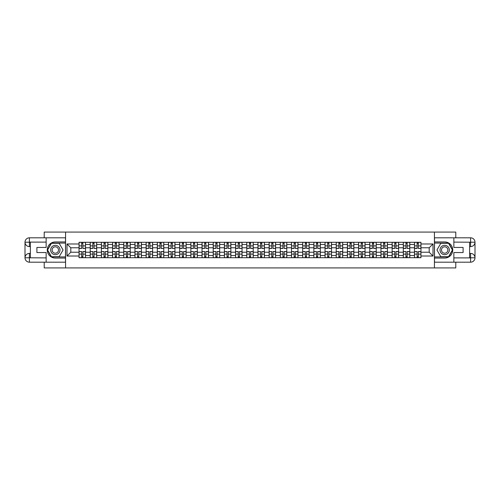 <?xml version="1.0" encoding="UTF-8"?>
<svg xmlns="http://www.w3.org/2000/svg" width="500" height="500" viewBox="0 0 500 500"><rect width="100%" height="100%" fill="white"/><g stroke="black" fill="none" stroke-linecap="round" stroke-linejoin="round"><path stroke-width="0.75" d="M44.212 262.188L44.212 267.919L455.788 267.919L455.788 262.188M455.788 237.812L455.788 232.081L44.212 232.081L44.212 237.812M90.225 257.706L90.225 244.481L85.5 244.481L85.5 257.706M85.5 244.481L85.5 242.294M90.225 244.481L90.225 242.294M96.681 242.294L96.681 257.706M101.412 257.706L101.412 242.294M107.863 242.294L107.863 257.706M112.594 257.706L112.594 242.294M119.044 242.294L119.044 257.706M123.775 257.706L123.775 242.294M130.225 242.294L130.225 257.706M134.956 257.706L134.956 242.294M141.406 242.294L141.406 257.706M146.137 257.706L146.137 242.294M152.587 242.294L152.587 257.706M157.319 257.706L157.319 242.294M163.769 242.294L163.769 257.706M168.5 257.706L168.5 242.294M174.95 242.294L174.95 257.706M179.681 257.706L179.681 242.294M186.131 242.294L186.131 257.706M190.863 257.706L190.863 242.294M197.319 242.294L197.319 257.706M202.044 257.706L202.044 242.294M208.5 242.294L208.5 257.706M213.231 257.706L213.231 242.294M219.681 242.294L219.681 257.706M224.412 257.706L224.412 242.294M230.863 242.294L230.863 257.706M235.594 257.706L235.594 242.294M242.044 242.294L242.044 257.706M246.775 257.706L246.775 242.294M253.225 242.294L253.225 257.706M257.956 257.706L257.956 242.294M264.406 242.294L264.406 257.706M269.137 257.706L269.137 242.294M275.587 242.294L275.587 257.706M280.319 257.706L280.319 242.294M286.769 242.294L286.769 257.706M291.5 257.706L291.5 242.294M297.956 242.294L297.956 257.706M302.681 257.706L302.681 242.294M309.137 242.294L309.137 257.706M313.869 257.706L313.869 242.294M320.319 242.294L320.319 257.706M325.05 257.706L325.05 242.294M331.5 242.294L331.5 257.706M336.231 257.706L336.231 242.294M342.681 242.294L342.681 257.706M347.413 257.706L347.413 242.294M353.862 242.294L353.862 257.706M358.594 257.706L358.594 242.294M365.044 242.294L365.044 257.706M369.775 257.706L369.775 242.294M376.225 242.294L376.225 257.706M380.956 257.706L380.956 242.294M387.406 242.294L387.406 257.706M392.137 257.706L392.137 242.294M398.587 242.294L398.587 257.706M403.319 257.706L403.319 242.294M409.775 242.294L409.775 257.706M414.5 257.706L414.5 242.294M414.5 252.225L409.775 252.225M403.319 252.225L398.587 252.225M392.137 252.225L387.406 252.225M380.956 252.225L376.225 252.225M369.775 252.225L365.044 252.225M358.594 252.225L353.862 252.225M347.413 252.225L342.681 252.225M336.231 252.225L331.5 252.225M325.05 252.225L320.319 252.225M313.869 252.225L309.137 252.225M302.681 252.225L297.956 252.225M291.5 252.225L286.769 252.225M280.319 252.225L275.587 252.225M269.137 252.225L264.406 252.225M257.956 252.225L253.225 252.225M246.775 252.225L242.044 252.225M235.594 252.225L230.863 252.225M224.412 252.225L219.681 252.225M213.231 252.225L208.5 252.225M202.044 252.225L197.319 252.225M190.863 252.225L186.131 252.225M179.681 252.225L174.95 252.225M168.5 252.225L163.769 252.225M157.319 252.225L152.587 252.225M146.137 252.225L141.406 252.225M134.956 252.225L130.225 252.225M123.775 252.225L119.044 252.225M112.594 252.225L107.863 252.225M101.412 252.225L96.681 252.225M90.225 252.225L85.5 252.225M414.5 247.775L409.775 247.775M403.319 247.775L398.587 247.775M392.137 247.775L387.406 247.775M380.956 247.775L376.225 247.775M369.775 247.775L365.044 247.775M358.594 247.775L353.862 247.775M347.413 247.775L342.681 247.775M336.231 247.775L331.5 247.775M325.05 247.775L320.319 247.775M313.869 247.775L309.137 247.775M302.681 247.775L297.956 247.775M291.5 247.775L286.769 247.775M280.319 247.775L275.587 247.775M269.137 247.775L264.406 247.775M257.956 247.775L253.225 247.775M246.775 247.775L242.044 247.775M235.594 247.775L230.863 247.775M224.412 247.775L219.681 247.775M213.231 247.775L208.5 247.775M202.044 247.775L197.319 247.775M190.863 247.775L186.131 247.775M179.681 247.775L174.95 247.775M168.5 247.775L163.769 247.775M157.319 247.775L152.587 247.775M146.137 247.775L141.406 247.775M134.956 247.775L130.225 247.775M123.775 247.775L119.044 247.775M112.594 247.775L107.863 247.775M101.412 247.775L96.681 247.775M90.225 247.775L85.5 247.775M70.8 252.225L79.044 252.225L79.044 247.775L70.8 247.775L70.8 252.225L67.006 256.019L67.006 243.981L79.044 243.981L79.044 247.775M420.956 247.775L420.956 252.225L429.2 252.225L429.2 247.775L420.956 247.775L420.956 242.294L79.044 242.294L79.044 243.981M420.956 243.981L432.994 243.981L432.994 256.019L420.956 256.019L420.956 252.225M79.044 252.225L79.044 257.706L420.956 257.706L420.956 256.019M79.044 256.019L67.006 256.019M434.431 267.919L434.431 232.081M65.569 267.919L65.569 232.081M82.881 256.631L81.662 256.631M81.662 243.369L82.881 243.369M94.062 256.631L92.844 256.631M92.844 243.369L94.062 243.369M105.244 256.631L104.025 256.631M104.025 243.369L105.244 243.369M116.425 256.631L115.206 256.631M115.206 243.369L116.425 243.369M127.606 256.631L126.388 256.631M126.388 243.369L127.606 243.369M138.787 256.631L137.569 256.631M137.569 243.369L138.787 243.369M149.975 256.631L148.756 256.631M148.756 243.369L149.975 243.369M161.156 256.631L159.938 256.631M159.938 243.369L161.156 243.369M172.338 256.631L171.119 256.631M171.119 243.369L172.338 243.369M183.519 256.631L182.3 256.631M182.3 243.369L183.519 243.369M194.7 256.631L193.481 256.631M193.481 243.369L194.7 243.369M205.881 256.631L204.662 256.631M204.662 243.369L205.881 243.369M217.062 256.631L215.844 256.631M215.844 243.369L217.062 243.369M228.244 256.631L227.025 256.631M227.025 243.369L228.244 243.369M239.425 256.631L238.206 256.631M238.206 243.369L239.425 243.369M250.606 256.631L249.394 256.631M249.394 243.369L250.606 243.369M261.794 256.631L260.575 256.631M260.575 243.369L261.794 243.369M272.975 256.631L271.756 256.631M271.756 243.369L272.975 243.369M284.156 256.631L282.938 256.631M282.938 243.369L284.156 243.369M295.338 256.631L294.119 256.631M294.119 243.369L295.338 243.369M306.519 256.631L305.3 256.631M305.3 243.369L306.519 243.369M317.7 256.631L316.481 256.631M316.481 243.369L317.7 243.369M328.881 256.631L327.663 256.631M327.663 243.369L328.881 243.369M340.062 256.631L338.844 256.631M338.844 243.369L340.062 243.369M351.244 256.631L350.025 256.631M350.025 243.369L351.244 243.369M362.431 256.631L361.213 256.631M361.213 243.369L362.431 243.369M373.612 256.631L372.394 256.631M372.394 243.369L373.612 243.369M384.794 256.631L383.575 256.631M383.575 243.369L384.794 243.369M395.975 256.631L394.756 256.631M394.756 243.369L395.975 243.369M407.156 256.631L405.938 256.631M405.938 243.369L407.156 243.369M418.338 256.631L417.119 256.631M417.119 243.369L418.338 243.369M67.006 243.981L70.8 247.775M429.2 252.225L432.994 256.019M429.2 247.775L432.994 243.981M82.881 248.306L85.463 248.456L82.881 248.456L82.881 242.369L85.463 242.369L84.025 242.369M85.463 248.306L85.463 242.369M81.662 243.3L82.881 243.3M80.512 242.369L79.081 242.369L79.081 248.456L81.662 248.456L81.662 242.369L80.625 242.369M79.081 242.369L83.919 242.369M81.662 251.694L79.081 251.544L81.662 251.544L81.662 257.631L79.081 257.631L80.512 257.631M79.081 251.694L79.081 257.631M82.881 256.7L81.662 256.7M84.025 257.631L85.463 257.631L85.463 251.544L82.881 251.544L82.881 257.631L83.919 257.631M85.463 257.631L80.625 257.631M94.062 248.306L96.644 248.456L94.062 248.456L94.062 242.369L96.644 242.369L95.213 242.369M96.644 248.306L96.644 242.369M92.844 243.3L94.062 243.3M91.7 242.369L90.262 242.369L90.262 248.456L92.844 248.456L92.844 242.369L91.806 242.369M90.262 242.369L95.1 242.369M105.244 248.306L107.825 248.456L105.244 248.456L105.244 242.369L107.825 242.369L106.394 242.369M107.825 248.306L107.825 242.369M104.025 243.3L105.244 243.3M102.881 242.369L101.444 242.369L101.444 248.456L104.025 248.456L104.025 242.369L102.987 242.369M101.444 242.369L106.281 242.369M30.375 246.594L29.406 246.594A4.406 4.406 0 0 1 25 242.225A4.406 4.406 0 0 1 29.406 237.812L65.5 237.812L65.5 241.938L55.319 241.938A8.062 8.062 0 0 0 47.256 250A8.062 8.062 0 0 0 55.319 258.062L65.5 258.062L65.5 262.188L29.406 262.188A4.406 4.406 0 0 1 25 257.775A4.406 4.406 0 0 1 29.406 253.406L30.375 253.406M65.5 258.062L65.5 241.938M46.144 237.812L46.144 247.456L36.9 247.456L36.9 252.544L46.144 252.544L46.144 262.188M46.144 242.113L29.406 242.113L29.406 246.594A4.406 4.406 0 0 1 25 242.225L25 257.775L46.144 257.887M29.406 257.887L29.406 262.188A4.406 4.406 0 0 1 25 257.775A4.406 4.406 0 0 1 29.406 253.406L29.406 257.706L30.375 257.706L30.375 242.294L29.406 242.294M65.5 243.081L51.325 243.081L47.331 250L51.325 256.919L65.5 256.919M29.406 246.594A4.406 4.406 0 0 1 25 242.225L29.294 242.188M469.625 253.406L470.594 253.406A4.406 4.406 0 0 1 475 257.775A4.406 4.406 0 0 1 470.594 262.188L434.5 262.188L434.5 258.062L444.681 258.062A8.062 8.062 0 0 0 452.744 250A8.062 8.062 0 0 0 444.681 241.938L434.5 241.938L434.5 237.812L470.594 237.812A4.406 4.406 0 0 1 475 242.225A4.406 4.406 0 0 1 470.594 246.594L469.625 246.594M434.5 241.938L434.5 258.062M453.856 262.188L453.856 252.544L463.1 252.544L463.1 247.456L453.856 247.456L453.856 237.812M453.856 257.887L470.594 257.887L470.594 253.406A4.406 4.406 0 0 1 475 257.775L475 242.225L453.856 242.113M470.594 242.113L470.594 237.812A4.406 4.406 0 0 1 475 242.225A4.406 4.406 0 0 1 470.594 246.594L470.594 242.294L469.625 242.294L469.625 257.706L470.594 257.706M434.5 256.919L448.675 256.919L452.669 250L448.675 243.081L434.5 243.081M470.594 253.406A4.406 4.406 0 0 1 475 257.775L470.706 257.812M50.663 250A4.656 4.656 0 0 0 55.319 254.656A4.656 4.656 0 0 0 59.981 250A4.656 4.656 0 0 0 55.319 245.344A4.656 4.656 0 0 0 50.663 250M52.131 250A3.188 3.188 0 0 0 55.319 253.188A3.188 3.188 0 0 0 58.513 250A3.188 3.188 0 0 0 55.319 246.812A3.188 3.188 0 0 0 52.131 250M59.188 243.3L63.056 250L59.188 256.7L51.45 256.7L47.581 250L51.45 243.3L59.188 243.3M440.019 250A4.656 4.656 0 0 0 444.681 254.656A4.656 4.656 0 0 0 449.338 250A4.656 4.656 0 0 0 444.681 245.344A4.656 4.656 0 0 0 440.019 250M441.488 250A3.188 3.188 0 0 0 444.681 253.188A3.188 3.188 0 0 0 447.869 250A3.188 3.188 0 0 0 444.681 246.812A3.188 3.188 0 0 0 441.488 250M448.55 243.3L452.419 250L448.55 256.7L440.812 256.7L436.944 250L440.812 243.3L448.55 243.3M92.844 251.694L90.262 251.544L92.844 251.544L92.844 257.631L90.262 257.631L91.7 257.631M90.262 251.694L90.262 257.631M94.062 256.7L92.844 256.7M95.213 257.631L96.644 257.631L96.644 251.544L94.062 251.544L94.062 257.631L95.1 257.631M96.644 257.631L91.806 257.631M104.025 251.694L101.444 251.544L104.025 251.544L104.025 257.631L101.444 257.631L102.881 257.631M101.444 251.694L101.444 257.631M105.244 256.7L104.025 256.7M106.394 257.631L107.825 257.631L107.825 251.544L105.244 251.544L105.244 257.631L106.281 257.631M107.825 257.631L102.987 257.631M116.425 248.306L119.006 248.456L116.425 248.456L116.425 242.369L119.006 242.369L117.575 242.369M119.006 248.306L119.006 242.369M115.206 243.3L116.425 243.3M114.062 242.369L112.625 242.369L112.625 248.456L115.206 248.456L115.206 242.369L114.169 242.369M112.625 242.369L117.469 242.369M127.606 248.306L130.188 248.456L127.606 248.456L127.606 242.369L130.188 242.369L128.756 242.369M130.188 248.306L130.188 242.369M126.388 243.3L127.606 243.3M125.244 242.369L123.806 242.369L123.806 248.456L126.388 248.456L126.388 242.369L125.35 242.369M123.806 242.369L128.65 242.369M138.787 248.306L141.369 248.456L138.787 248.456L138.787 242.369L141.369 242.369L139.938 242.369M141.369 248.306L141.369 242.369M137.569 243.3L138.787 243.3M136.425 242.369L134.994 242.369L134.994 248.456L137.569 248.456L137.569 242.369L136.531 242.369M134.994 242.369L139.831 242.369M115.206 251.694L112.625 251.544L115.206 251.544L115.206 257.631L112.625 257.631L114.062 257.631M112.625 251.694L112.625 257.631M116.425 256.7L115.206 256.7M117.575 257.631L119.006 257.631L119.006 251.544L116.425 251.544L116.425 257.631L117.469 257.631M119.006 257.631L114.169 257.631M126.388 251.694L123.806 251.544L126.388 251.544L126.388 257.631L123.806 257.631L125.244 257.631M123.806 251.694L123.806 257.631M127.606 256.7L126.388 256.7M128.756 257.631L130.188 257.631L130.188 251.544L127.606 251.544L127.606 257.631L128.65 257.631M130.188 257.631L125.35 257.631M137.569 251.694L134.994 251.544L137.569 251.544L137.569 257.631L134.994 257.631L136.425 257.631M134.994 251.694L134.994 257.631M138.787 256.7L137.569 256.7M139.938 257.631L141.369 257.631L141.369 251.544L138.787 251.544L138.787 257.631L139.831 257.631M141.369 257.631L136.531 257.631M149.975 248.306L152.55 248.456L149.975 248.456L149.975 242.369L152.55 242.369L151.119 242.369M152.55 248.306L152.55 242.369M148.756 243.3L149.975 243.3M147.606 242.369L146.175 242.369L146.175 248.456L148.756 248.456L148.756 242.369L147.713 242.369M146.175 242.369L151.012 242.369M148.756 251.694L146.175 251.544L148.756 251.544L148.756 257.631L146.175 257.631L147.606 257.631M146.175 251.694L146.175 257.631M149.975 256.7L148.756 256.7M151.119 257.631L152.55 257.631L152.55 251.544L149.975 251.544L149.975 257.631L151.012 257.631M152.55 257.631L147.713 257.631M161.156 248.306L163.738 248.456L161.156 248.456L161.156 242.369L163.738 242.369L162.3 242.369M163.738 248.306L163.738 242.369M159.938 243.3L161.156 243.3M158.787 242.369L157.356 242.369L157.356 248.456L159.938 248.456L159.938 242.369L158.894 242.369M157.356 242.369L162.194 242.369M159.938 251.694L157.356 251.544L159.938 251.544L159.938 257.631L157.356 257.631L158.787 257.631M157.356 251.694L157.356 257.631M161.156 256.7L159.938 256.7M162.3 257.631L163.738 257.631L163.738 251.544L161.156 251.544L161.156 257.631L162.194 257.631M163.738 257.631L158.894 257.631M172.338 248.306L174.919 248.456L172.338 248.456L172.338 242.369L174.919 242.369L173.481 242.369M174.919 248.306L174.919 242.369M171.119 243.3L172.338 243.3M169.969 242.369L168.538 242.369L168.538 248.456L171.119 248.456L171.119 242.369L170.075 242.369M168.538 242.369L173.375 242.369M171.119 251.694L168.538 251.544L171.119 251.544L171.119 257.631L168.538 257.631L169.969 257.631M168.538 251.694L168.538 257.631M172.338 256.7L171.119 256.7M173.481 257.631L174.919 257.631L174.919 251.544L172.338 251.544L172.338 257.631L173.375 257.631M174.919 257.631L170.075 257.631M183.519 248.306L186.1 248.456L183.519 248.456L183.519 242.369L186.1 242.369L184.662 242.369M186.1 248.306L186.1 242.369M182.3 243.3L183.519 243.3M181.15 242.369L179.719 242.369L179.719 248.456L182.3 248.456L182.3 242.369L181.262 242.369M179.719 242.369L184.556 242.369M182.3 251.694L179.719 251.544L182.3 251.544L182.3 257.631L179.719 257.631L181.15 257.631M179.719 251.694L179.719 257.631M183.519 256.7L182.3 256.7M184.662 257.631L186.1 257.631L186.1 251.544L183.519 251.544L183.519 257.631L184.556 257.631M186.1 257.631L181.262 257.631M194.7 248.306L197.281 248.456L194.7 248.456L194.7 242.369L197.281 242.369L195.844 242.369M197.281 248.306L197.281 242.369M193.481 243.3L194.7 243.3M192.331 242.369L190.9 242.369L190.9 248.456L193.481 248.456L193.481 242.369L192.444 242.369M190.9 242.369L195.738 242.369M193.481 251.694L190.9 251.544L193.481 251.544L193.481 257.631L190.9 257.631L192.331 257.631M190.9 251.694L190.9 257.631M194.7 256.7L193.481 256.7M195.844 257.631L197.281 257.631L197.281 251.544L194.7 251.544L194.7 257.631L195.738 257.631M197.281 257.631L192.444 257.631M205.881 248.306L208.463 248.456L205.881 248.456L205.881 242.369L208.463 242.369L207.031 242.369M208.463 248.306L208.463 242.369M204.662 243.3L205.881 243.3M203.519 242.369L202.081 242.369L202.081 248.456L204.662 248.456L204.662 242.369L203.625 242.369M202.081 242.369L206.919 242.369M204.662 251.694L202.081 251.544L204.662 251.544L204.662 257.631L202.081 257.631L203.519 257.631M202.081 251.694L202.081 257.631M205.881 256.7L204.662 256.7M207.031 257.631L208.463 257.631L208.463 251.544L205.881 251.544L205.881 257.631L206.919 257.631M208.463 257.631L203.625 257.631M217.062 248.306L219.644 248.456L217.062 248.456L217.062 242.369L219.644 242.369L218.212 242.369M219.644 248.306L219.644 242.369M215.844 243.3L217.062 243.3M214.7 242.369L213.263 242.369L213.263 248.456L215.844 248.456L215.844 242.369L214.806 242.369M213.263 242.369L218.1 242.369M215.844 251.694L213.263 251.544L215.844 251.544L215.844 257.631L213.263 257.631L214.7 257.631M213.263 251.694L213.263 257.631M217.062 256.7L215.844 256.7M218.212 257.631L219.644 257.631L219.644 251.544L217.062 251.544L217.062 257.631L218.1 257.631M219.644 257.631L214.806 257.631M228.244 248.306L230.825 248.456L228.244 248.456L228.244 242.369L230.825 242.369L229.394 242.369M230.825 248.306L230.825 242.369M227.025 243.3L228.244 243.3M225.881 242.369L224.444 242.369L224.444 248.456L227.025 248.456L227.025 242.369L225.987 242.369M224.444 242.369L229.288 242.369M227.025 251.694L224.444 251.544L227.025 251.544L227.025 257.631L224.444 257.631L225.881 257.631M224.444 251.694L224.444 257.631M228.244 256.7L227.025 256.7M229.394 257.631L230.825 257.631L230.825 251.544L228.244 251.544L228.244 257.631L229.288 257.631M230.825 257.631L225.987 257.631M239.425 248.306L242.006 248.456L239.425 248.456L239.425 242.369L242.006 242.369L240.575 242.369M242.006 248.306L242.006 242.369M238.206 243.3L239.425 243.3M237.062 242.369L235.631 242.369L235.631 248.456L238.206 248.456L238.206 242.369L237.169 242.369M235.631 242.369L240.469 242.369M238.206 251.694L235.631 251.544L238.206 251.544L238.206 257.631L235.631 257.631L237.062 257.631M235.631 251.694L235.631 257.631M239.425 256.7L238.206 256.7M240.575 257.631L242.006 257.631L242.006 251.544L239.425 251.544L239.425 257.631L240.469 257.631M242.006 257.631L237.169 257.631M250.606 248.306L253.188 248.456L250.606 248.456L250.606 242.369L253.188 242.369L251.756 242.369M253.188 248.306L253.188 242.369M249.394 243.3L250.606 243.3M248.244 242.369L246.812 242.369L246.812 248.456L249.394 248.456L249.394 242.369L248.35 242.369M246.812 242.369L251.65 242.369M249.394 251.694L246.812 251.544L249.394 251.544L249.394 257.631L246.812 257.631L248.244 257.631M246.812 251.694L246.812 257.631M250.606 256.7L249.394 256.7M251.756 257.631L253.188 257.631L253.188 251.544L250.606 251.544L250.606 257.631L251.65 257.631M253.188 257.631L248.35 257.631M261.794 248.306L264.369 248.456L261.794 248.456L261.794 242.369L264.369 242.369L262.938 242.369M264.369 248.306L264.369 242.369M260.575 243.3L261.794 243.3M259.425 242.369L257.994 242.369L257.994 248.456L260.575 248.456L260.575 242.369L259.531 242.369M257.994 242.369L262.831 242.369M260.575 251.694L257.994 251.544L260.575 251.544L260.575 257.631L257.994 257.631L259.425 257.631M257.994 251.694L257.994 257.631M261.794 256.7L260.575 256.7M262.938 257.631L264.369 257.631L264.369 251.544L261.794 251.544L261.794 257.631L262.831 257.631M264.369 257.631L259.531 257.631M272.975 248.306L275.556 248.456L272.975 248.456L272.975 242.369L275.556 242.369L274.119 242.369M275.556 248.306L275.556 242.369M271.756 243.3L272.975 243.3M270.606 242.369L269.175 242.369L269.175 248.456L271.756 248.456L271.756 242.369L270.712 242.369M269.175 242.369L274.012 242.369M271.756 251.694L269.175 251.544L271.756 251.544L271.756 257.631L269.175 257.631L270.606 257.631M269.175 251.694L269.175 257.631M272.975 256.7L271.756 256.7M274.119 257.631L275.556 257.631L275.556 251.544L272.975 251.544L272.975 257.631L274.012 257.631M275.556 257.631L270.712 257.631M284.156 248.306L286.737 248.456L284.156 248.456L284.156 242.369L286.737 242.369L285.3 242.369M286.737 248.306L286.737 242.369M282.938 243.3L284.156 243.3M281.788 242.369L280.356 242.369L280.356 248.456L282.938 248.456L282.938 242.369L281.9 242.369M280.356 242.369L285.194 242.369M282.938 251.694L280.356 251.544L282.938 251.544L282.938 257.631L280.356 257.631L281.788 257.631M280.356 251.694L280.356 257.631M284.156 256.7L282.938 256.7M285.3 257.631L286.737 257.631L286.737 251.544L284.156 251.544L284.156 257.631L285.194 257.631M286.737 257.631L281.9 257.631M295.338 248.306L297.919 248.456L295.338 248.456L295.338 242.369L297.919 242.369L296.481 242.369M297.919 248.306L297.919 242.369M294.119 243.3L295.338 243.3M292.969 242.369L291.537 242.369L291.537 248.456L294.119 248.456L294.119 242.369L293.081 242.369M291.537 242.369L296.375 242.369M294.119 251.694L291.537 251.544L294.119 251.544L294.119 257.631L291.537 257.631L292.969 257.631M291.537 251.694L291.537 257.631M295.338 256.7L294.119 256.7M296.481 257.631L297.919 257.631L297.919 251.544L295.338 251.544L295.338 257.631L296.375 257.631M297.919 257.631L293.081 257.631M306.519 248.306L309.1 248.456L306.519 248.456L306.519 242.369L309.1 242.369L307.669 242.369M309.1 248.306L309.1 242.369M305.3 243.3L306.519 243.3M304.156 242.369L302.719 242.369L302.719 248.456L305.3 248.456L305.3 242.369L304.262 242.369M302.719 242.369L307.556 242.369M305.3 251.694L302.719 251.544L305.3 251.544L305.3 257.631L302.719 257.631L304.156 257.631M302.719 251.694L302.719 257.631M306.519 256.7L305.3 256.7M307.669 257.631L309.1 257.631L309.1 251.544L306.519 251.544L306.519 257.631L307.556 257.631M309.1 257.631L304.262 257.631M317.7 248.306L320.281 248.456L317.7 248.456L317.7 242.369L320.281 242.369L318.85 242.369M320.281 248.306L320.281 242.369M316.481 243.3L317.7 243.3M315.338 242.369L313.9 242.369L313.9 248.456L316.481 248.456L316.481 242.369L315.444 242.369M313.9 242.369L318.738 242.369M316.481 251.694L313.9 251.544L316.481 251.544L316.481 257.631L313.9 257.631L315.338 257.631M313.9 251.694L313.9 257.631M317.7 256.7L316.481 256.7M318.85 257.631L320.281 257.631L320.281 251.544L317.7 251.544L317.7 257.631L318.738 257.631M320.281 257.631L315.444 257.631M328.881 248.306L331.463 248.456L328.881 248.456L328.881 242.369L331.463 242.369L330.031 242.369M331.463 248.306L331.463 242.369M327.663 243.3L328.881 243.3M326.519 242.369L325.081 242.369L325.081 248.456L327.663 248.456L327.663 242.369L326.625 242.369M325.081 242.369L329.925 242.369M327.663 251.694L325.081 251.544L327.663 251.544L327.663 257.631L325.081 257.631L326.519 257.631M325.081 251.694L325.081 257.631M328.881 256.7L327.663 256.7M330.031 257.631L331.463 257.631L331.463 251.544L328.881 251.544L328.881 257.631L329.925 257.631M331.463 257.631L326.625 257.631M340.062 248.306L342.644 248.456L340.062 248.456L340.062 242.369L342.644 242.369L341.213 242.369M342.644 248.306L342.644 242.369M338.844 243.3L340.062 243.3M337.7 242.369L336.262 242.369L336.262 248.456L338.844 248.456L338.844 242.369L337.806 242.369M336.262 242.369L341.106 242.369M338.844 251.694L336.262 251.544L338.844 251.544L338.844 257.631L336.262 257.631L337.7 257.631M336.262 251.694L336.262 257.631M340.062 256.7L338.844 256.7M341.213 257.631L342.644 257.631L342.644 251.544L340.062 251.544L340.062 257.631L341.106 257.631M342.644 257.631L337.806 257.631M351.244 248.306L353.825 248.456L351.244 248.456L351.244 242.369L353.825 242.369L352.394 242.369M353.825 248.306L353.825 242.369M350.025 243.3L351.244 243.3M348.881 242.369L347.45 242.369L347.45 248.456L350.025 248.456L350.025 242.369L348.988 242.369M347.45 242.369L352.287 242.369M350.025 251.694L347.45 251.544L350.025 251.544L350.025 257.631L347.45 257.631L348.881 257.631M347.45 251.694L347.45 257.631M351.244 256.7L350.025 256.7M352.394 257.631L353.825 257.631L353.825 251.544L351.244 251.544L351.244 257.631L352.287 257.631M353.825 257.631L348.988 257.631M362.431 248.306L365.006 248.456L362.431 248.456L362.431 242.369L365.006 242.369L363.575 242.369M365.006 248.306L365.006 242.369M361.213 243.3L362.431 243.3M360.062 242.369L358.631 242.369L358.631 248.456L361.213 248.456L361.213 242.369L360.169 242.369M358.631 242.369L363.469 242.369M361.213 251.694L358.631 251.544L361.213 251.544L361.213 257.631L358.631 257.631L360.062 257.631M358.631 251.694L358.631 257.631M362.431 256.7L361.213 256.7M363.575 257.631L365.006 257.631L365.006 251.544L362.431 251.544L362.431 257.631L363.469 257.631M365.006 257.631L360.169 257.631M373.612 248.306L376.194 248.456L373.612 248.456L373.612 242.369L376.194 242.369L374.756 242.369M376.194 248.306L376.194 242.369M372.394 243.3L373.612 243.3M371.244 242.369L369.812 242.369L369.812 248.456L372.394 248.456L372.394 242.369L371.35 242.369M369.812 242.369L374.65 242.369M372.394 251.694L369.812 251.544L372.394 251.544L372.394 257.631L369.812 257.631L371.244 257.631M369.812 251.694L369.812 257.631M373.612 256.7L372.394 256.7M374.756 257.631L376.194 257.631L376.194 251.544L373.612 251.544L373.612 257.631L374.65 257.631M376.194 257.631L371.35 257.631M384.794 248.306L387.375 248.456L384.794 248.456L384.794 242.369L387.375 242.369L385.938 242.369M387.375 248.306L387.375 242.369M383.575 243.3L384.794 243.3M382.425 242.369L380.994 242.369L380.994 248.456L383.575 248.456L383.575 242.369L382.531 242.369M380.994 242.369L385.831 242.369M383.575 251.694L380.994 251.544L383.575 251.544L383.575 257.631L380.994 257.631L382.425 257.631M380.994 251.694L380.994 257.631M384.794 256.7L383.575 256.7M385.938 257.631L387.375 257.631L387.375 251.544L384.794 251.544L384.794 257.631L385.831 257.631M387.375 257.631L382.531 257.631M395.975 248.306L398.556 248.456L395.975 248.456L395.975 242.369L398.556 242.369L397.119 242.369M398.556 248.306L398.556 242.369M394.756 243.3L395.975 243.3M393.606 242.369L392.175 242.369L392.175 248.456L394.756 248.456L394.756 242.369L393.719 242.369M392.175 242.369L397.013 242.369M394.756 251.694L392.175 251.544L394.756 251.544L394.756 257.631L392.175 257.631L393.606 257.631M392.175 251.694L392.175 257.631M395.975 256.7L394.756 256.7M397.119 257.631L398.556 257.631L398.556 251.544L395.975 251.544L395.975 257.631L397.013 257.631M398.556 257.631L393.719 257.631M407.156 248.306L409.738 248.456L407.156 248.456L407.156 242.369L409.738 242.369L408.3 242.369M409.738 248.306L409.738 242.369M405.938 243.3L407.156 243.3M404.787 242.369L403.356 242.369L403.356 248.456L405.938 248.456L405.938 242.369L404.9 242.369M403.356 242.369L408.194 242.369M405.938 251.694L403.356 251.544L405.938 251.544L405.938 257.631L403.356 257.631L404.787 257.631M403.356 251.694L403.356 257.631M407.156 256.7L405.938 256.7M408.3 257.631L409.738 257.631L409.738 251.544L407.156 251.544L407.156 257.631L408.194 257.631M409.738 257.631L404.9 257.631M418.338 248.306L420.919 248.456L418.338 248.456L418.338 242.369L420.919 242.369L419.487 242.369M420.919 248.306L420.919 242.369M417.119 243.3L418.338 243.3M415.975 242.369L414.538 242.369L414.538 248.456L417.119 248.456L417.119 242.369L416.081 242.369M414.538 242.369L419.375 242.369M417.119 251.694L414.538 251.544L417.119 251.544L417.119 257.631L414.538 257.631L415.975 257.631M414.538 251.694L414.538 257.631M418.338 256.7L417.119 256.7M419.487 257.631L420.919 257.631L420.919 251.544L418.338 251.544L418.338 257.631L419.375 257.631M420.919 257.631L416.081 257.631M403.319 244.481L398.587 244.481M392.137 244.481L387.406 244.481M380.956 244.481L376.225 244.481M369.775 244.481L365.044 244.481M358.594 244.481L353.862 244.481M347.413 244.481L342.681 244.481M336.231 244.481L331.5 244.481M325.05 244.481L320.319 244.481M313.869 244.481L309.137 244.481M302.681 244.481L297.956 244.481M291.5 244.481L286.769 244.481M280.319 244.481L275.587 244.481M269.137 244.481L264.406 244.481M257.956 244.481L253.225 244.481M246.775 244.481L242.044 244.481M235.594 244.481L230.863 244.481M224.412 244.481L219.681 244.481M213.231 244.481L208.5 244.481M202.044 244.481L197.319 244.481M190.863 244.481L186.131 244.481M179.681 244.481L174.95 244.481M168.5 244.481L163.769 244.481M157.319 244.481L152.587 244.481M146.137 244.481L141.406 244.481M134.956 244.481L130.225 244.481M123.775 244.481L119.044 244.481M112.594 244.481L107.863 244.481M101.412 244.481L96.681 244.481M414.5 244.481L409.775 244.481M403.319 255.519L398.587 255.519M392.137 255.519L387.406 255.519M380.956 255.519L376.225 255.519M369.775 255.519L365.044 255.519M358.594 255.519L353.862 255.519M347.413 255.519L342.681 255.519M336.231 255.519L331.5 255.519M325.05 255.519L320.319 255.519M313.869 255.519L309.137 255.519M302.681 255.519L297.956 255.519M291.5 255.519L286.769 255.519M280.319 255.519L275.587 255.519M269.137 255.519L264.406 255.519M257.956 255.519L253.225 255.519M246.775 255.519L242.044 255.519M235.594 255.519L230.863 255.519M224.412 255.519L219.681 255.519M213.231 255.519L208.5 255.519M202.044 255.519L197.319 255.519M190.863 255.519L186.131 255.519M179.681 255.519L174.95 255.519M168.5 255.519L163.769 255.519M157.319 255.519L152.587 255.519M146.137 255.519L141.406 255.519M134.956 255.519L130.225 255.519M123.775 255.519L119.044 255.519M112.594 255.519L107.863 255.519M101.412 255.519L96.681 255.519M90.225 255.519L85.5 255.519M414.5 255.519L409.775 255.519M82.881 245.888L85.463 245.888M79.081 248.306L81.662 248.306M79.081 245.888L81.662 245.888M81.662 254.112L79.081 254.112M85.463 251.694L82.881 251.694M85.463 254.112L82.881 254.112M94.062 245.888L96.644 245.888M90.262 248.306L92.844 248.306M90.262 245.888L92.844 245.888M105.244 245.888L107.825 245.888M101.444 248.306L104.025 248.306M101.444 245.888L104.025 245.888M25 257.775A4.406 4.406 0 0 1 29.406 253.406M25 242.225A4.406 4.406 0 0 1 29.406 237.812L29.406 242.113M475 242.225A4.406 4.406 0 0 1 470.594 246.594M475 257.775A4.406 4.406 0 0 1 470.594 262.188L470.594 257.887M92.844 254.112L90.262 254.112M96.644 251.694L94.062 251.694M96.644 254.112L94.062 254.112M104.025 254.112L101.444 254.112M107.825 251.694L105.244 251.694M107.825 254.112L105.244 254.112M116.425 245.888L119.006 245.888M112.625 248.306L115.206 248.306M112.625 245.888L115.206 245.888M127.606 245.888L130.188 245.888M123.806 248.306L126.388 248.306M123.806 245.888L126.388 245.888M138.787 245.888L141.369 245.888M134.994 248.306L137.569 248.306M134.994 245.888L137.569 245.888M115.206 254.112L112.625 254.112M119.006 251.694L116.425 251.694M119.006 254.112L116.425 254.112M126.388 254.112L123.806 254.112M130.188 251.694L127.606 251.694M130.188 254.112L127.606 254.112M137.569 254.112L134.994 254.112M141.369 251.694L138.787 251.694M141.369 254.112L138.787 254.112M149.975 245.888L152.55 245.888M146.175 248.306L148.756 248.306M146.175 245.888L148.756 245.888M148.756 254.112L146.175 254.112M152.55 251.694L149.975 251.694M152.55 254.112L149.975 254.112M161.156 245.888L163.738 245.888M157.356 248.306L159.938 248.306M157.356 245.888L159.938 245.888M159.938 254.112L157.356 254.112M163.738 251.694L161.156 251.694M163.738 254.112L161.156 254.112M172.338 245.888L174.919 245.888M168.538 248.306L171.119 248.306M168.538 245.888L171.119 245.888M171.119 254.112L168.538 254.112M174.919 251.694L172.338 251.694M174.919 254.112L172.338 254.112M183.519 245.888L186.1 245.888M179.719 248.306L182.3 248.306M179.719 245.888L182.3 245.888M182.3 254.112L179.719 254.112M186.1 251.694L183.519 251.694M186.1 254.112L183.519 254.112M194.7 245.888L197.281 245.888M190.9 248.306L193.481 248.306M190.9 245.888L193.481 245.888M193.481 254.112L190.9 254.112M197.281 251.694L194.7 251.694M197.281 254.112L194.7 254.112M205.881 245.888L208.463 245.888M202.081 248.306L204.662 248.306M202.081 245.888L204.662 245.888M204.662 254.112L202.081 254.112M208.463 251.694L205.881 251.694M208.463 254.112L205.881 254.112M217.062 245.888L219.644 245.888M213.263 248.306L215.844 248.306M213.263 245.888L215.844 245.888M215.844 254.112L213.263 254.112M219.644 251.694L217.062 251.694M219.644 254.112L217.062 254.112M228.244 245.888L230.825 245.888M224.444 248.306L227.025 248.306M224.444 245.888L227.025 245.888M227.025 254.112L224.444 254.112M230.825 251.694L228.244 251.694M230.825 254.112L228.244 254.112M239.425 245.888L242.006 245.888M235.631 248.306L238.206 248.306M235.631 245.888L238.206 245.888M238.206 254.112L235.631 254.112M242.006 251.694L239.425 251.694M242.006 254.112L239.425 254.112M250.606 245.888L253.188 245.888M246.812 248.306L249.394 248.306M246.812 245.888L249.394 245.888M249.394 254.112L246.812 254.112M253.188 251.694L250.606 251.694M253.188 254.112L250.606 254.112M261.794 245.888L264.369 245.888M257.994 248.306L260.575 248.306M257.994 245.888L260.575 245.888M260.575 254.112L257.994 254.112M264.369 251.694L261.794 251.694M264.369 254.112L261.794 254.112M272.975 245.888L275.556 245.888M269.175 248.306L271.756 248.306M269.175 245.888L271.756 245.888M271.756 254.112L269.175 254.112M275.556 251.694L272.975 251.694M275.556 254.112L272.975 254.112M284.156 245.888L286.737 245.888M280.356 248.306L282.938 248.306M280.356 245.888L282.938 245.888M282.938 254.112L280.356 254.112M286.737 251.694L284.156 251.694M286.737 254.112L284.156 254.112M295.338 245.888L297.919 245.888M291.537 248.306L294.119 248.306M291.537 245.888L294.119 245.888M294.119 254.112L291.537 254.112M297.919 251.694L295.338 251.694M297.919 254.112L295.338 254.112M306.519 245.888L309.1 245.888M302.719 248.306L305.3 248.306M302.719 245.888L305.3 245.888M305.3 254.112L302.719 254.112M309.1 251.694L306.519 251.694M309.1 254.112L306.519 254.112M317.7 245.888L320.281 245.888M313.9 248.306L316.481 248.306M313.9 245.888L316.481 245.888M316.481 254.112L313.9 254.112M320.281 251.694L317.7 251.694M320.281 254.112L317.7 254.112M328.881 245.888L331.463 245.888M325.081 248.306L327.663 248.306M325.081 245.888L327.663 245.888M327.663 254.112L325.081 254.112M331.463 251.694L328.881 251.694M331.463 254.112L328.881 254.112M340.062 245.888L342.644 245.888M336.262 248.306L338.844 248.306M336.262 245.888L338.844 245.888M338.844 254.112L336.262 254.112M342.644 251.694L340.062 251.694M342.644 254.112L340.062 254.112M351.244 245.888L353.825 245.888M347.45 248.306L350.025 248.306M347.45 245.888L350.025 245.888M350.025 254.112L347.45 254.112M353.825 251.694L351.244 251.694M353.825 254.112L351.244 254.112M362.431 245.888L365.006 245.888M358.631 248.306L361.213 248.306M358.631 245.888L361.213 245.888M361.213 254.112L358.631 254.112M365.006 251.694L362.431 251.694M365.006 254.112L362.431 254.112M373.612 245.888L376.194 245.888M369.812 248.306L372.394 248.306M369.812 245.888L372.394 245.888M372.394 254.112L369.812 254.112M376.194 251.694L373.612 251.694M376.194 254.112L373.612 254.112M384.794 245.888L387.375 245.888M380.994 248.306L383.575 248.306M380.994 245.888L383.575 245.888M383.575 254.112L380.994 254.112M387.375 251.694L384.794 251.694M387.375 254.112L384.794 254.112M395.975 245.888L398.556 245.888M392.175 248.306L394.756 248.306M392.175 245.888L394.756 245.888M394.756 254.112L392.175 254.112M398.556 251.694L395.975 251.694M398.556 254.112L395.975 254.112M407.156 245.888L409.738 245.888M403.356 248.306L405.938 248.306M403.356 245.888L405.938 245.888M405.938 254.112L403.356 254.112M409.738 251.694L407.156 251.694M409.738 254.112L407.156 254.112M418.338 245.888L420.919 245.888M414.538 248.306L417.119 248.306M414.538 245.888L417.119 245.888M417.119 254.112L414.538 254.112M420.919 251.694L418.338 251.694M420.919 254.112L418.338 254.112"/></g></svg>

